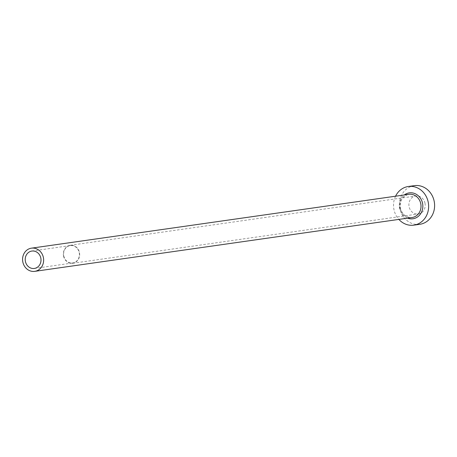 <?xml version="1.0" encoding="UTF-8"?>
<svg xmlns="http://www.w3.org/2000/svg" width="457" height="457" viewBox="0 0 457 457"><rect width="100%" height="100%" fill="white"/><g stroke="black" fill="none" stroke-linecap="round" stroke-linejoin="round"><path stroke-width="0.34" stroke-dasharray="2.29 1.71" d="M63.809 256.011A8.786 7.883 -98.1 0 0 72.743 262.975A8.786 7.883 -98.1 0 0 79.198 252.544A8.786 7.883 -98.1 0 0 70.264 245.58A8.786 7.883 -98.1 0 0 63.809 256.011M425.004 203.182A9.077 8.146 81.9 0 1 418.332 213.962A9.077 8.146 81.9 0 1 409.101 206.764A9.077 8.146 81.9 0 1 415.767 195.99A9.077 8.146 81.9 0 1 425.004 203.182M63.552 256.069A9.077 8.146 -98.1 0 0 72.783 263.261A9.077 8.146 -98.1 0 0 79.455 252.487A9.077 8.146 -98.1 0 0 70.224 245.289A9.077 8.146 -98.1 0 0 63.552 256.069M395.556 196.213A19.52 17.515 -98.1 0 0 393.98 209.677A19.52 17.515 -98.1 0 0 398.864 219.4M414.293 185.651A19.52 17.515 -98.1 0 0 399.955 208.826A19.52 17.515 -98.1 0 0 419.812 224.301M407.564 218.16A13.082 11.733 81.9 0 1 399.624 208.403A13.082 11.733 81.9 0 1 404.256 194.968M400.223 208.221A11.711 10.511 -98.1 0 0 412.134 217.509C406.216 217.812 402.291 214.71 400.366 208.209C399.584 200.646 402.4 196.013 408.826 194.316A11.711 10.511 -98.1 0 0 400.223 208.221M34.349 268.453L72.743 262.975M72.783 263.261L418.332 213.962M70.224 245.289L415.767 195.99M31.87 251.059L70.264 245.58"/><path stroke-width="0.69" d="M25.415 261.49A8.786 7.883 -98.1 0 0 34.349 268.453A8.786 7.883 -98.1 0 0 40.804 258.022A8.786 7.883 -98.1 0 0 31.87 251.059A8.786 7.883 -98.1 0 0 25.415 261.49M43.369 257.445A11.711 10.511 -98.1 0 0 31.453 248.162A11.711 10.511 -98.1 0 0 22.85 262.067A11.711 10.511 -98.1 0 0 34.761 271.349A11.711 10.511 -98.1 0 0 43.369 257.445M398.864 219.4A19.52 17.515 -98.1 0 0 413.836 225.152A19.52 17.515 -98.1 0 0 428.175 201.977A19.52 17.515 -98.1 0 0 408.324 186.502A19.52 17.515 -98.1 0 0 395.556 196.213M413.836 225.152L419.812 224.301A19.52 17.515 -98.1 0 0 434.15 201.126A19.52 17.515 -98.1 0 0 414.293 185.651L408.324 186.502M404.256 194.968A13.082 11.733 81.9 0 1 422.536 203.251A13.082 11.733 81.9 0 1 419.08 215.658A13.082 11.733 81.9 0 1 407.564 218.16M34.761 271.349L412.134 217.509A11.711 10.511 -98.1 0 0 420.743 203.605A11.711 10.511 -98.1 0 0 408.826 194.316L31.453 248.162"/></g></svg>

